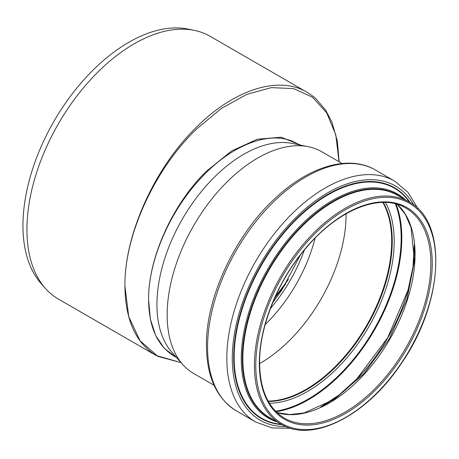 <?xml version="1.0" encoding="UTF-8"?>
<svg xmlns="http://www.w3.org/2000/svg" width="459" height="459" viewBox="0 0 459 459"><rect width="100%" height="100%" fill="white"/><g stroke="black" fill="none" stroke-linecap="round" stroke-linejoin="round"><path stroke-width="0.69" d="M300.375 255.015L281.648 290.369L272.789 302.567M270.431 308.528C285.257 290.989 296.577 271.481 304.386 250.006M274.723 298.052L285.825 283.846M288.481 279.382L275.302 296.755M306.973 92.225L306.968 92.219C279.33 75.574 235.427 89.006 198.139 125.577C155.205 166.227 124.234 234.635 124.923 286.175C125.324 319.843 135.715 342.942 156.089 355.478L181.07 362.633L157.89 356.385L140.001 340.664L128.738 316.607L124.923 286.175C124.217 235.731 154.517 169.216 196.641 128.973L221.479 108.381L246.908 94.325L271.361 87.629L293.605 88.598L312.418 97.182L326.728 112.874L335.781 134.854L339.04 161.723M176.486 357.458L174.168 356.121C157.443 345.851 148.911 327.089 148.578 299.83C148.182 262.852 167.914 215.093 197.284 182.183C229.861 144.505 272.118 128.371 297.466 143.833L297.501 143.851M300.972 145.205L281.189 137.23L257.344 139.209L231.617 150.942L206.303 171.345C172.217 204.594 148.079 258.761 148.578 299.83L150.368 319.108L155.676 335.512L164.305 348.37L175.872 357.102M315.063 238.158A113.126 65.31 -60 0 1 265.204 324.519M214.06 385.262L193.675 373.494A128.038 73.922 -60 0 1 182.705 364.48A128.038 73.922 -60 0 1 167.156 314.88A128.038 73.922 -60 0 1 215.242 194.777A128.038 73.922 -60 0 1 308.425 146.725A128.038 73.922 -60 0 1 321.713 151.722L342.098 163.49M182.705 364.48L171.838 352.202A122.748 70.87 -60 0 1 156.932 304.65A122.748 70.87 -60 0 1 203.033 189.515A122.748 70.87 -60 0 1 292.36 143.449L308.425 146.725M346.075 213.779A121.113 69.923 -60 0 1 259.605 363.562M382.84 202.425A121.113 69.923 -60 0 1 366.603 325.483A121.113 69.923 -60 0 1 268.148 401.08M383.041 202.419A121.302 70.038 -60 0 1 366.695 325.54A121.302 70.038 -60 0 1 268.245 401.252M155.808 355.318L58.356 299.05A151.711 87.594 -60 0 1 45.361 288.372A151.711 87.594 -60 0 1 26.938 229.598A151.711 87.594 -60 0 1 83.911 87.29A151.711 87.594 -60 0 1 194.323 30.357A151.711 87.594 -60 0 1 210.067 36.278L306.784 92.116M45.361 288.372L41.121 283.587A149.651 86.401 -60 0 1 22.95 225.616A149.651 86.401 -60 0 1 79.155 85.242A149.651 86.401 -60 0 1 188.064 29.083L194.323 30.357M405.745 208.013A121.302 70.038 -60 0 1 405.745 348.083A121.302 70.038 -60 0 1 284.442 418.12C268.263 408.281 259.983 389.903 259.599 362.983C259.255 326.481 278.389 279.583 307.014 246.896C339.081 209.08 381.062 192.82 405.745 208.013M259.318 363.373A122.266 70.588 -60 0 1 389.002 202.046A122.266 70.588 -60 0 1 389.002 374.957A122.266 70.588 -60 0 1 259.318 363.373M255.783 365.416A127.269 73.48 -60 0 1 390.77 197.485A127.269 73.48 -60 0 1 390.77 377.476A127.269 73.48 -60 0 1 255.783 365.416M254.418 365.416A128.233 74.037 -60 0 1 310.393 236.368A128.233 74.037 -60 0 1 409.21 202.012C448.03 221.967 443.52 303.537 401.086 363.821C366.689 415.837 312.183 443.549 280.977 424.122A128.233 74.037 -60 0 1 254.418 365.416M280.977 424.122L269.404 417.438A128.233 74.037 -60 0 1 242.845 358.737A128.233 74.037 -60 0 1 298.82 229.689A128.233 74.037 -60 0 1 397.637 195.333L409.21 202.012M273.616 419.865A128.554 74.22 -60 0 1 242.3 358.68A128.554 74.22 -60 0 1 301.397 226.235A128.554 74.22 -60 0 1 401.843 197.76M277.064 421.855A129.346 74.679 -60 0 1 241.256 358.726A129.346 74.679 -60 0 1 303.33 222.873A129.346 74.679 -60 0 1 405.291 199.751M281.218 424.259A132.806 76.676 -60 0 1 234.153 357.446A132.806 76.676 -60 0 1 303.818 212.465A132.806 76.676 -60 0 1 409.451 202.155M281.866 424.615A133.23 76.923 -60 0 1 233.671 357.515A133.23 76.923 -60 0 1 304.099 211.593A133.23 76.923 -60 0 1 410.082 202.534M285.877 426.549A135.21 78.064 -60 0 1 232.271 358.324A135.21 78.064 -60 0 1 306.325 208.013A135.21 78.064 -60 0 1 413.766 205.041M290.817 428.293L272.141 427.949L255.629 421.982A139.06 80.285 -60 0 1 226.826 358.324A139.06 80.285 -60 0 1 287.529 218.381A139.06 80.285 -60 0 1 394.683 181.127L408.108 192.447L417.747 208.443M207.571 347.205A139.06 80.285 -60 0 1 268.268 207.261A139.06 80.285 -60 0 1 375.428 170.008C349.402 154.603 310.41 165.9 276.949 196.687C236.035 233.115 205.816 296.766 206.441 345.633C206.699 376.845 216.677 398.59 236.368 410.868A139.06 80.285 -60 0 1 207.571 347.205M383.328 202.419A121.302 70.038 -60 0 1 367.125 325.787A121.302 70.038 -60 0 1 268.383 401.499M385.399 202.442A122.622 70.795 -60 0 1 368.801 326.751A122.622 70.795 -60 0 1 269.444 403.289M395.325 203.807A131.693 76.033 -60 0 1 373.896 329.694A131.693 76.033 -60 0 1 275.589 411.201M396.071 204.003A132.129 76.286 -60 0 1 374.452 330.015A132.129 76.286 -60 0 1 276.134 411.746M414.368 245.921A128.17 73.997 -60 0 1 321.587 406.628M397.362 204.375A121.302 70.038 -60 0 1 389.955 338.966A121.302 70.038 -60 0 1 277.098 412.675M339.144 161.78L337.354 141.206L331.96 122.203L325.718 110.246L316.182 98.966L312.074 95.581L306.968 92.219M394.683 181.127L375.428 170.008M255.629 421.982L236.368 410.868M414.282 244.842L412.985 266.886L407.965 290.369L387.717 337.669L356.878 378.859L339.052 394.952L320.606 407.093M397.305 204.358L405.372 214.496L411.046 227.538L414.46 260.637L406.944 299.354L389.427 338.662L364.142 373.488L334.37 399.353L304.001 412.945L289.87 414.552L277.058 412.641M299.234 144.855L297.466 143.833"/></g></svg>
